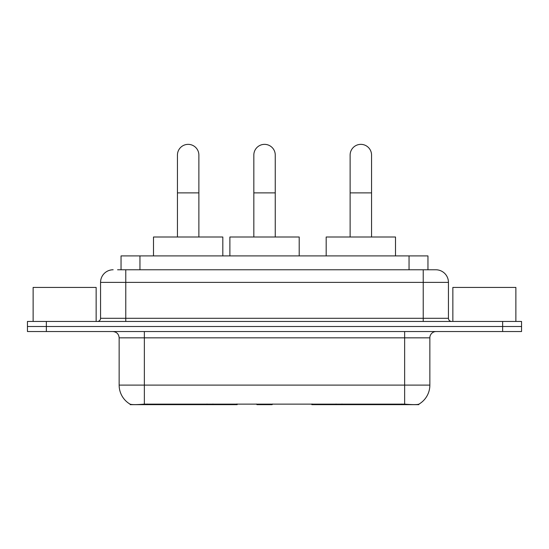 <?xml version="1.0" encoding="UTF-8"?>
<svg xmlns="http://www.w3.org/2000/svg" width="549" height="549" viewBox="0 0 549 549"><rect width="100%" height="100%" fill="white"/><g stroke="black" fill="none" stroke-linecap="round" stroke-linejoin="round"><path stroke-width="0.82" d="M237.182 404.023L237.182 404.64L130.175 404.64L130.175 404.194M121.048 269.772L121.048 255.909L427.952 255.909L427.952 269.772M418.825 404.194L418.825 404.64L311.818 404.64L311.818 404.023M119.147 385.103L144.36 385.103L144.36 337.841L119.147 337.841L119.147 385.103A22.056 22.056 0 0 0 130.051 404.133C131.685 404.771 136.454 404.771 144.36 404.133L404.64 404.133C412.539 404.771 417.309 404.771 418.949 404.133A22.056 22.056 0 0 0 429.853 385.103L429.853 337.841A6.3 6.3 0 0 1 436.153 331.534M46.356 321.453L521.55 321.453L521.55 326.497L27.45 326.497L27.45 331.534L46.356 331.534L46.356 326.497L27.45 326.497L27.45 321.453L46.356 321.453L46.356 326.497L521.55 326.497L521.55 331.534L46.356 331.534M117.863 269.772L431.425 269.772M117.575 269.772L125.769 269.772L125.769 282.378L100.556 282.378L100.556 318.303A3.15 3.15 0 0 1 97.406 321.453M113.163 269.772A12.606 12.606 0 0 0 100.556 282.378M435.837 269.772A12.606 12.606 0 0 1 448.444 282.378L423.231 282.378L423.231 269.772L435.645 269.772M448.444 282.378L448.444 318.303C448.629 320.218 449.679 321.268 451.594 321.453M521.55 321.453L521.55 326.497M96.144 321.453L96.144 287.422L33.125 287.422L33.125 321.453M515.875 321.453L515.875 287.422L452.856 287.422L452.856 321.453M177.444 237.003L177.444 155.072A10.712 10.712 0 0 1 188.156 144.36A10.712 10.712 0 0 1 198.875 155.072A10.712 10.712 0 0 0 188.156 144.36M198.875 237.003L198.875 155.072M222.819 255.909L222.819 237.003L153.494 237.003L153.494 255.909M350.125 237.003L350.125 155.072A10.712 10.712 0 0 1 360.844 144.36A10.712 10.712 0 0 1 371.556 155.072A10.712 10.712 0 0 0 360.844 144.36M371.556 237.003L371.556 155.072M395.506 255.909L395.506 237.003L326.181 237.003L326.181 255.909M253.83 237.003L253.83 155.072A10.712 10.712 0 0 1 264.543 144.36A10.712 10.712 0 0 1 275.255 155.072A10.712 10.712 0 0 0 264.543 144.36M275.255 237.003L275.255 155.072M272.723 404.023L272.105 404.64L256.98 404.64L256.362 404.023M299.205 255.909L299.205 237.003L229.88 237.003L229.88 255.909M341.979 404.023L341.979 404.64M401.806 404.64L401.806 404.023M207.021 404.023L207.021 404.64M147.194 404.64L147.194 404.023M139.954 269.772L139.954 255.909M409.046 269.772L409.046 255.909M212.943 404.023L212.943 404.64M336.057 404.023L336.057 404.64M312.203 404.023L312.203 404.64M236.797 404.023L236.797 404.64M404.64 331.534L404.64 337.841L144.36 337.841L144.36 331.534M429.853 337.841L404.64 337.841L404.64 385.103L429.853 385.103M404.64 404.133L404.64 385.103L144.36 385.103L144.36 404.133M502.644 331.534L502.644 321.453M125.769 321.453L125.769 318.303L448.444 318.303M100.556 318.303L125.769 318.303L125.769 282.378L423.231 282.378L423.231 321.453M177.444 192.884L198.875 192.884M350.125 192.884L371.556 192.884M253.83 192.884L275.255 192.884M119.147 337.841C118.776 334.012 116.676 331.912 112.847 331.534"/></g></svg>
